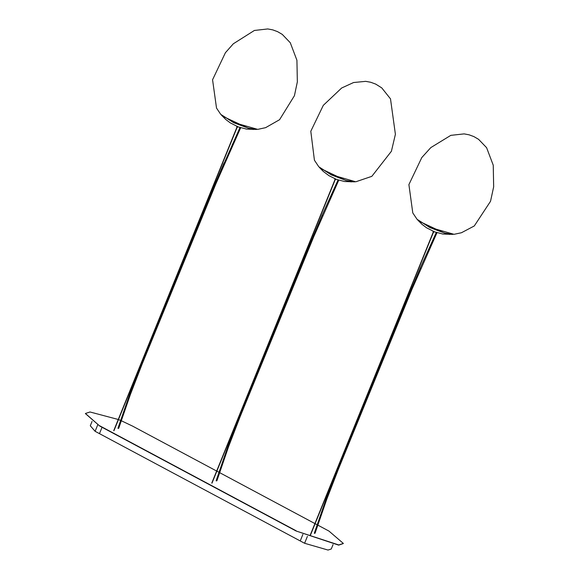 <?xml version="1.0" encoding="UTF-8"?>
<svg xmlns="http://www.w3.org/2000/svg" width="579" height="579" viewBox="0 0 579 579"><rect width="100%" height="100%" fill="white"/><g stroke="black" fill="none" stroke-linecap="round" stroke-linejoin="round"><path stroke-width="0.87" d="M302.897 534.381L300.233 540.945L95.108 431.312L97.699 424.928M300.233 540.945L304.597 543.276L328.025 550.05L331.26 549.001L333.07 544.549M92.047 421.461L90.295 425.775L95.108 431.312M317.69 525.052L328.966 531.081L343.361 543.442L338.758 544.94L296.108 531.008L338.679 545.143L343.318 543.543M317.039 524.704L315.114 523.677M314.918 523.575L219.506 472.573M218.862 472.232L216.85 471.154M216.655 471.053L132.598 426.122L121.163 420.68M85.388 413.58L99.733 426.043L85.424 413.478L90.02 411.987L118.261 419.486M118.471 419.565L120.497 420.397M99.812 425.84L296.187 530.805M296.108 531.008L99.733 426.043M307.398 536.378L304.597 543.276M433.23 232.078L433.787 232.186L433.23 232.049M420.846 268.149L420.303 267.976L420.846 268.149L420.303 267.976L411.546 288.646L412.147 288.834L411.495 288.588L412.147 288.834L338.389 469.185L326.737 499.351L315.048 533.252M418.827 221.12L444.346 233.048L452.908 234.379L442.819 234.039L434.634 231.875L426.593 227.808L421.997 224.334L417.814 220.129M319.55 167.606L320.419 168.46L345.764 180.438L354.645 181.857M322.604 215.641L322.054 215.46L322.604 215.641L322.054 215.46L313.297 236.131L313.905 236.326L313.246 236.073L313.905 236.326L240.133 416.67L228.51 446.843L216.893 480.787M334.973 179.555L335.531 179.664L334.973 179.526M237.477 127.25L236.731 126.924L237.491 127.214M224.529 163.213L223.993 163.039L224.529 163.213L223.993 163.039L215.229 183.709L215.837 183.905L215.178 183.652L215.837 183.905L142.072 364.249L130.413 394.415L118.709 428.308M222.56 116.22L248.116 128.14L256.591 129.443L246.509 129.103L238.316 126.946L230.276 122.871L225.796 119.498L221.496 115.192M318.088 522.157L314.448 533.389M322.047 510.729L322.474 510.497L322.047 510.729M326.187 499.33L326.585 499.163L326.187 499.33M330.522 487.851L330.899 487.735L330.522 487.851M345.482 450.274L354.189 429.459M429.14 249.332L428.663 249.151M219.897 469.67L216.285 480.925M223.827 458.228L224.268 458.011L223.827 458.228M227.952 446.822L228.365 446.662L227.952 446.822M232.28 435.343L232.664 435.227L232.28 435.343M121.756 417.213L118.102 428.446M125.723 405.792L126.142 405.561L125.723 405.792M129.87 394.393L130.261 394.227L129.87 394.393M134.205 382.922L134.574 382.799L134.205 382.922M149.172 345.345L157.872 324.522M224.514 163.198L224.008 163.054M232.823 144.395L232.353 144.214M102.056 427.288L99.472 433.649M403.52 309.584L402.948 309.309L420.253 267.903L436.298 232.461M402.948 309.309L337.716 468.925L326.042 499.141L314.325 533.158M412.096 288.783L411.495 288.588M420.303 267.976L420.832 268.135M428.648 249.136L429.126 249.317M429.683 227.337L417.054 219.296L412.784 212.92L408.897 184.6L421.801 157.553L430.827 147.587L450.824 135.348L464.126 133.887L469.084 134.813L473.875 136.586L478.572 139.322L486.599 147.681L493.243 165.21L493.663 186.814L490.536 201.282L474.288 225.962L461.449 232.744L454.03 234.314L429.683 227.337M331.079 174.655L318.79 166.774L314.419 160.202L310.8 131.259L323.299 105.349L341.668 87.994L353.581 82.529L365.689 81.35L370.734 82.269L375.728 84.114L381.749 87.885L390.499 98.864L395.399 134.292L391.418 151.242L371.841 176.334L355.767 181.792L331.079 174.655M354.659 181.857L344.556 181.517L336.515 179.41L329.01 175.712L323.328 171.449L320.419 168.46M255.925 376.936L247.233 397.759M338.071 179.953L322.004 215.395L304.699 256.779L305.271 257.069M313.854 236.268L313.246 236.073M322.054 215.46L322.59 215.627M207.202 204.648L206.631 204.373M215.779 183.847L215.178 183.652M232.331 144.2L232.809 144.381M233.467 122.451L220.737 114.367L216.517 108.07L212.565 79.772L225.405 52.725L233.33 43.78L254.384 30.463L267.773 28.95L272.752 29.876L277.529 31.635L282.262 34.385L290.282 42.745L296.926 60.281L297.345 81.885L294.422 95.716L279.57 119.708L265.609 127.662L257.72 129.378L233.467 122.451M433.273 232.099L310.112 535.401M433.809 232.172L434.026 231.643M433.476 232.186L310.315 535.488M433.041 231.861L433.251 231.332M436.993 232.686L412.154 288.856M420.245 222.133L420.636 222.517M421.997 224.334L417.705 220.006M449.217 234.126L452.532 233.996M454.03 234.314C444.274 231.904 460.421 239.265 429.784 227.518L417.054 219.296M355.767 181.792C345.945 179.345 362.027 186.785 331.195 174.836L318.79 166.774M323.328 171.449L319.449 167.483M216.162 480.693L227.815 446.641L239.46 416.41L304.699 256.779M338.766 180.17L313.905 236.348M211.979 483.154L335.212 179.664M211.784 483.052L335.009 179.577M335.552 179.649L335.762 179.121M334.778 179.338L334.995 178.81M236.956 127.17L113.73 430.646M237.499 127.235L237.716 126.714M237.166 127.257L113.925 430.754M236.731 126.924L236.941 126.396M117.978 428.207L129.725 394.205L148.991 345.185L215.178 183.63L239.981 127.532M240.676 127.749L215.837 183.919M225.796 119.498L221.395 115.076M252.9 129.189L256.222 129.059M257.72 129.378C248.022 126.996 263.988 134.277 233.569 122.632L220.737 114.367"/></g></svg>
